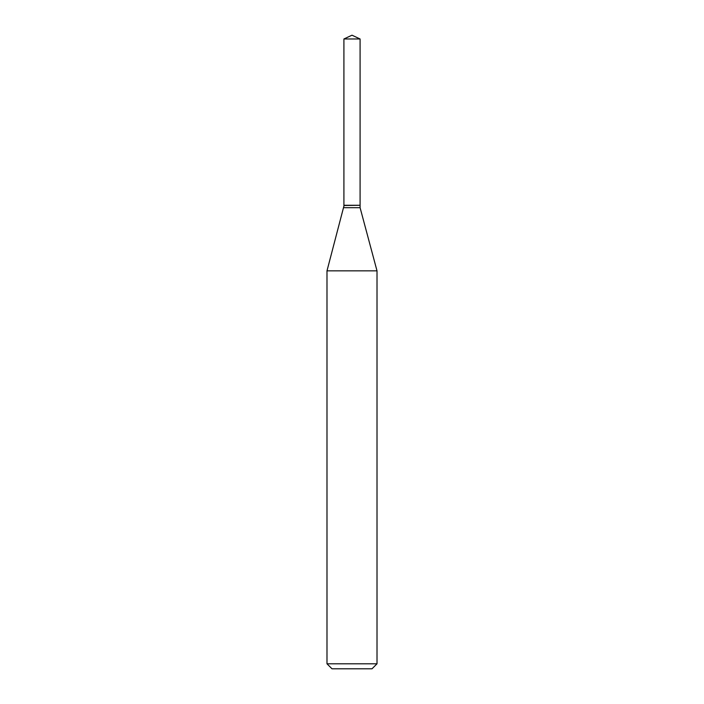 <?xml version="1.0" encoding="UTF-8"?>
<svg xmlns="http://www.w3.org/2000/svg" width="704" height="704" viewBox="0 0 704 704"><rect width="100%" height="100%" fill="white"/><g stroke="black" fill="none" stroke-linecap="round" stroke-linejoin="round"><path stroke-width="1.06" d="M360.087 38.975L343.913 38.975L343.913 205.278L360.087 205.278L360.087 38.975L352 35.2L343.913 38.975M344.124 205.278L326.99 270.838L326.99 663.802L377.01 663.802L372.002 668.8L331.998 668.8L326.99 663.802M359.876 205.278L343.913 205.489M360.087 205.489L360.087 207.689L377.01 270.838L326.99 270.838M377.01 270.838L377.01 663.802M360.087 207.689L343.913 207.689"/></g></svg>
